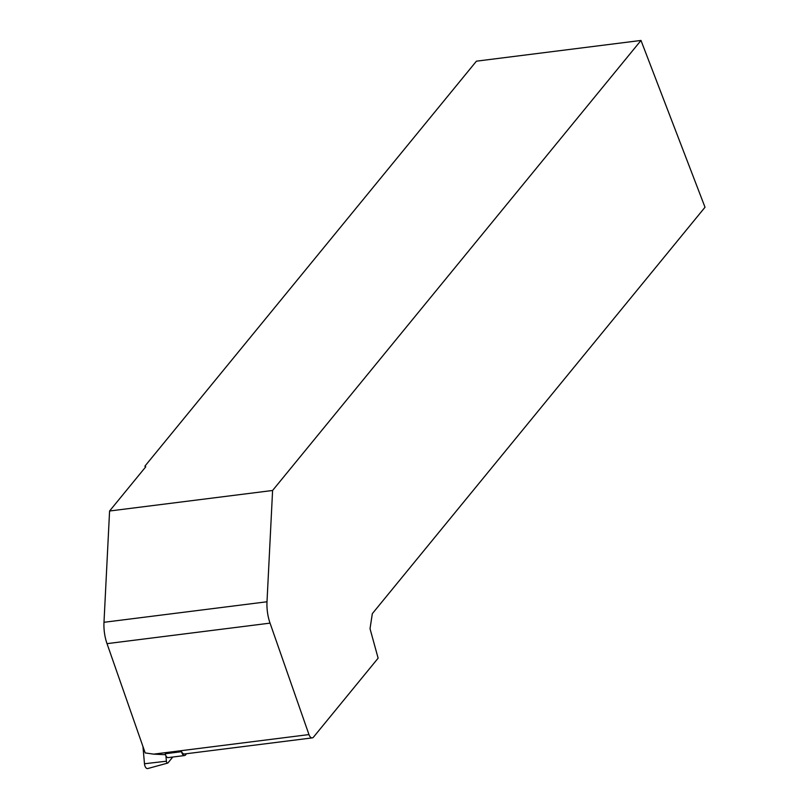 <?xml version="1.0" encoding="UTF-8"?>
<svg xmlns="http://www.w3.org/2000/svg" width="809" height="809" viewBox="0 0 809 809"><rect width="100%" height="100%" fill="white"/><g stroke="black" fill="none" stroke-linecap="round" stroke-linejoin="round"><path stroke-width="1.21" d="M308.967 734.582A6.017 3.064 82.8 0 0 312.234 737.889A6.017 3.064 82.8 0 0 313.488 737.13L378.127 658.172L370.026 628.704L372.322 613.657L705.013 207.246L640.991 40.45L272.593 490.476L267 601.775A30.105 15.331 82.8 0 0 270.044 623.132L308.967 734.582L153.649 754.14L165.491 754.706M181.6 751.682L165.248 753.745A4.814 2.447 -97.2 0 0 168.181 757.608L184.533 755.545A4.814 2.447 -97.2 0 1 181.6 751.682A6.017 3.064 82.8 0 0 184.442 753.978L312.234 737.889M145.387 467.258L144.942 466.105L476.43 61.171L640.991 40.45M144.942 466.105L145.762 466.803L109.579 511.005L272.593 490.476M153.649 754.14L145.195 752.936L107.021 643.651A30.105 15.331 -97.2 0 1 103.987 622.293L109.579 511.005M186.535 753.715L185.534 754.939A4.814 2.447 -97.2 0 1 184.533 755.545M172.762 757.032L167.989 762.867A1.881 0.961 -97.2 0 1 167.665 763.089A1.881 0.961 -97.2 0 1 166.391 761.218L165.916 755.778M167.665 763.089L147.723 768.55A4.814 2.447 -97.2 0 1 144.477 763.757L142.95 746.535M270.044 623.132L107.021 643.651M267 601.775L103.987 622.293M144.477 763.757L166.391 761.218"/></g></svg>
